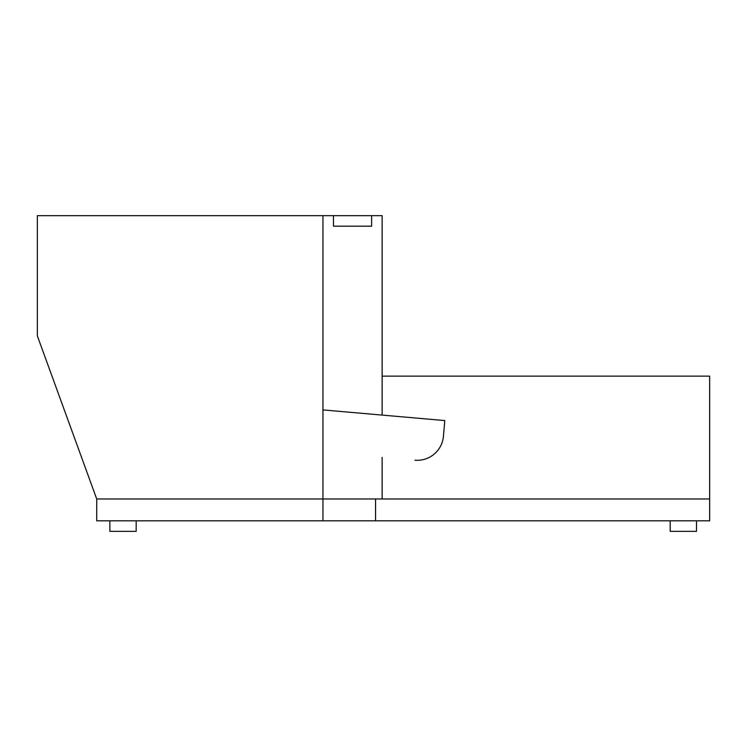 <?xml version="1.0" encoding="UTF-8"?>
<svg xmlns="http://www.w3.org/2000/svg" width="747" height="747" viewBox="0 0 747 747"><rect width="100%" height="100%" fill="white"/><g stroke="black" fill="none" stroke-linecap="round" stroke-linejoin="round"><path stroke-width="1.12" d="M371.614 226.182L371.614 215.659L333.47 215.659L333.47 226.182L371.614 226.182M382.137 415.089L382.137 215.659L37.35 215.659L37.35 335.879L96.708 498.977L322.947 498.977L322.947 215.659L322.947 498.977L375.564 498.977L96.708 498.977L96.708 520.818L322.947 520.818L322.947 498.977M382.137 498.977L382.137 457.341M322.947 520.818L375.564 520.818L375.564 498.977L709.65 498.977L709.65 376.133L382.137 376.133M375.564 520.818L709.65 520.818L709.65 498.977M136.169 520.818L136.169 531.341L109.865 531.341L109.865 520.818M696.493 520.818L696.493 531.341L670.19 531.341L670.19 520.818M322.947 409.916L444.801 420.57L443.429 436.295A26.304 26.304 0 0 1 414.921 460.208"/></g></svg>

